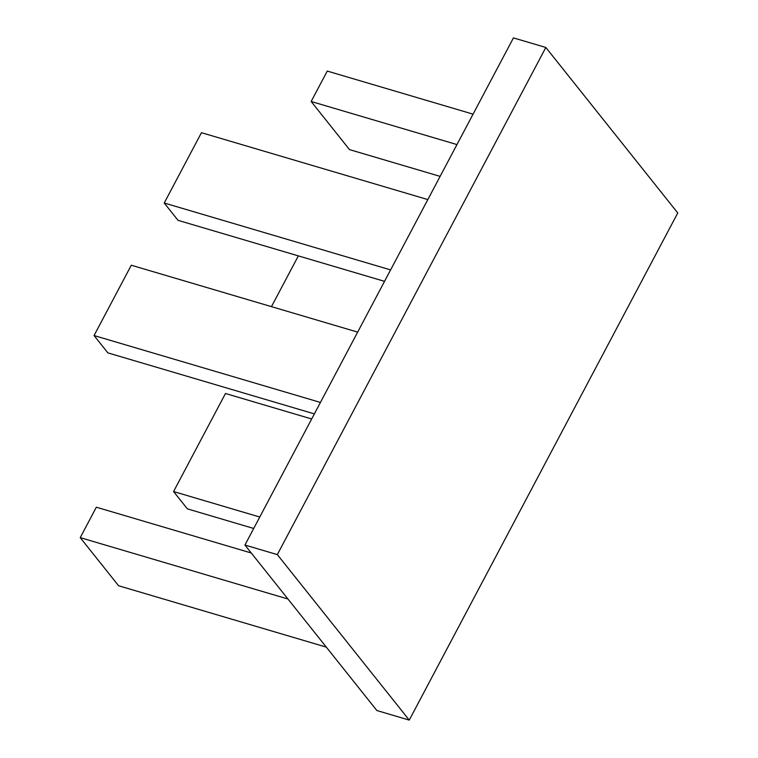<?xml version="1.0" encoding="UTF-8"?>
<svg xmlns="http://www.w3.org/2000/svg" width="758" height="758" viewBox="0 0 758 758"><rect width="100%" height="100%" fill="white"/><g stroke="black" fill="none" stroke-linecap="round" stroke-linejoin="round"><path stroke-width="1.14" d="M277.324 554.61L545.836 47.47L677.766 212.96L409.254 720.1L277.324 554.61L244.929 545.04L513.441 37.9L545.836 47.47M244.929 545.04L376.859 710.53L409.254 720.1M251.268 552.989L96.342 507.206L80.234 537.64L287.964 599.019M80.234 537.64L118.589 585.745L326.31 647.124M311.68 418.975L225.477 393.497L173.563 491.544L259.767 517.022M173.563 491.544L187.378 508.864L253.703 528.468M271.468 306.639L298.349 255.882M456.96 144.579L311.159 101.496L327.267 71.072L473.068 114.155M311.159 101.496L349.514 149.61L440.123 176.377M384.543 281.351L178.035 220.332L164.23 203.011L390.607 269.905M427.834 199.581L201.457 132.688L164.23 203.011M314.371 413.887L107.863 352.868L94.058 335.548L320.435 402.441M94.058 335.548L131.286 265.224L357.662 332.118"/></g></svg>
